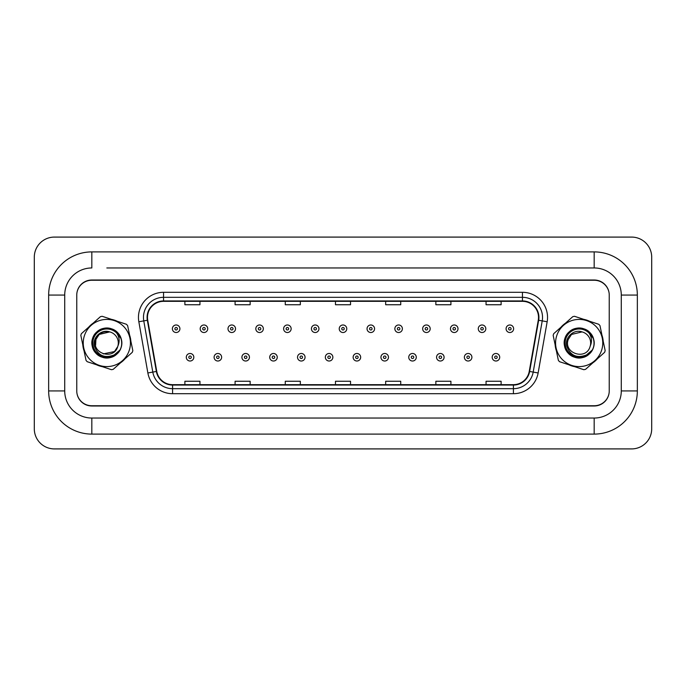 <?xml version="1.0" encoding="UTF-8"?>
<svg xmlns="http://www.w3.org/2000/svg" width="686" height="686" viewBox="0 0 686 686"><rect width="100%" height="100%" fill="white"/><g stroke="black" fill="none" stroke-linecap="round" stroke-linejoin="round"><path stroke-width="1.03" d="M82.817 344.929A24.096 24.096 0 0 0 84.044 350.812A24.096 24.096 0 0 1 82.817 344.929M96.494 364.763A24.096 24.096 0 0 0 102.197 366.641A24.096 24.096 0 0 1 96.494 364.763M120.504 362.834A24.096 24.096 0 0 0 124.989 358.829A24.096 24.096 0 0 1 120.504 362.834M555.154 344.929A24.096 24.096 0 0 0 556.372 350.812A24.096 24.096 0 0 1 555.154 344.929M568.831 364.763A24.096 24.096 0 0 0 574.534 366.641A24.096 24.096 0 0 1 568.831 364.763M592.841 362.834A24.096 24.096 0 0 0 597.326 358.829A24.096 24.096 0 0 1 592.841 362.834M147.49 317.404A16.061 16.061 0 0 1 163.551 301.334L522.449 301.334A16.061 16.061 0 0 1 538.27 320.19L529.24 371.392A16.061 16.061 0 0 1 513.42 384.666L172.58 384.666A16.061 16.061 0 0 1 156.76 371.392L147.73 320.19A16.061 16.061 0 0 1 147.49 317.404M147.087 317.404A16.464 16.464 0 0 0 147.336 320.259L156.365 371.46A16.464 16.464 0 0 0 172.58 385.06L513.42 385.06A16.464 16.464 0 0 0 529.635 371.46L538.664 320.259A16.464 16.464 0 0 0 522.449 300.94L163.551 300.94A16.464 16.464 0 0 0 147.087 317.404M138.838 321.76A25.099 25.099 0 0 1 163.551 292.305L522.449 292.305A25.099 25.099 0 0 1 547.162 321.76L538.133 372.961A25.099 25.099 0 0 1 513.42 393.695L172.58 393.695A25.099 25.099 0 0 1 147.867 372.961L138.838 321.76L143.777 320.885A20.074 20.074 0 0 1 163.551 297.321L522.449 297.321A20.074 20.074 0 0 1 542.223 320.885L533.193 372.086A20.074 20.074 0 0 1 513.42 388.679L172.58 388.679A20.074 20.074 0 0 1 152.806 372.086L143.777 320.885A20.074 20.074 0 0 1 143.477 317.404M130.846 341.071A24.096 24.096 0 0 0 129.628 335.188A24.096 24.096 0 0 1 130.846 341.071M117.169 321.237A24.096 24.096 0 0 0 111.466 319.359A24.096 24.096 0 0 1 117.169 321.237M93.159 323.166A24.096 24.096 0 0 0 88.674 327.171A24.096 24.096 0 0 1 93.159 323.166M603.183 341.071A24.096 24.096 0 0 0 601.956 335.188A24.096 24.096 0 0 1 603.183 341.071M589.506 321.237A24.096 24.096 0 0 0 583.803 319.359A24.096 24.096 0 0 1 589.506 321.237M565.496 323.166A24.096 24.096 0 0 0 561.011 327.171A24.096 24.096 0 0 1 565.496 323.166M608.971 292.236A15.058 15.058 0 0 0 594.23 280.257L91.77 280.257A15.058 15.058 0 0 0 77.029 292.236M77.029 393.764A15.058 15.058 0 0 0 91.77 405.743L594.23 405.743A15.058 15.058 0 0 0 608.971 393.764M529.635 371.46L533.193 372.086L542.223 320.885L547.162 321.76M335.471 301.334L335.471 304.738L350.529 304.738L350.529 301.334M285.273 301.334L285.273 304.738L300.331 304.738L300.331 301.334M235.084 301.334L235.084 304.738L250.141 304.738L250.141 301.334M184.886 301.334L184.886 304.738L199.943 304.738L199.943 301.334M385.669 301.334L385.669 304.738L400.727 304.738L400.727 301.334M435.859 301.334L435.859 304.738L450.916 304.738L450.916 301.334M486.057 301.334L486.057 304.738L501.114 304.738L501.114 301.334M350.529 384.666L350.529 381.262L335.471 381.262L335.471 384.666M300.331 384.666L300.331 381.262L285.273 381.262L285.273 384.666M250.141 384.666L250.141 381.262L235.084 381.262L235.084 384.666M199.943 384.666L199.943 381.262L184.886 381.262L184.886 384.666M400.727 384.666L400.727 381.262L385.669 381.262L385.669 384.666M450.916 384.666L450.916 381.262L435.859 381.262L435.859 384.666M501.114 384.666L501.114 381.262L486.057 381.262L486.057 384.666M179.912 328.748A3.764 3.764 0 0 1 176.148 332.513A3.764 3.764 0 0 1 172.383 328.748A3.764 3.764 0 0 1 176.148 324.984A3.764 3.764 0 0 1 179.912 328.748A3.764 3.764 0 0 0 176.148 324.984A3.764 3.764 0 0 0 172.383 328.748M186.292 357.252A3.764 3.764 0 0 1 190.056 353.487A3.764 3.764 0 0 1 193.821 357.252A3.764 3.764 0 0 1 190.056 361.016A3.764 3.764 0 0 1 186.292 357.252A3.764 3.764 0 0 0 190.056 361.016A3.764 3.764 0 0 0 193.821 357.252M106.836 267.96L594.179 267.96L106.836 267.96M594.179 434.101L594.179 418.04L91.821 418.04L594.179 418.04A27.106 27.106 0 0 0 621.284 390.934L621.284 295.066A27.106 27.106 0 0 0 594.179 267.96L594.179 251.899L91.821 251.899A43.167 43.167 0 0 0 48.655 295.066L48.655 390.934A43.167 43.167 0 0 0 91.821 434.101L594.179 434.101A43.167 43.167 0 0 0 637.345 390.934L637.345 295.066A43.167 43.167 0 0 0 594.179 251.899M594.179 280.008L91.821 280.008A15.058 15.058 0 0 0 76.763 295.066L76.763 390.934A15.058 15.058 0 0 0 91.821 405.992L594.179 405.992A15.058 15.058 0 0 0 609.237 390.934L609.237 295.066A15.058 15.058 0 0 0 594.179 280.008M91.821 251.899L91.821 267.96A27.106 27.106 0 0 0 64.716 295.066L64.716 390.934A27.106 27.106 0 0 0 91.821 418.04L91.821 434.101M651.7 257.164A20.074 20.074 0 0 0 631.626 237.09L54.374 237.09A20.074 20.074 0 0 0 34.3 257.164L34.3 428.836A20.074 20.074 0 0 0 54.374 448.91L631.626 448.91A20.074 20.074 0 0 0 651.7 428.836L651.7 257.164M207.721 328.748A3.764 3.764 0 0 1 203.956 332.513A3.764 3.764 0 0 1 200.192 328.748A3.764 3.764 0 0 1 203.956 324.984A3.764 3.764 0 0 1 207.721 328.748A3.764 3.764 0 0 0 203.956 324.984A3.764 3.764 0 0 0 200.192 328.748M235.53 328.748A3.764 3.764 0 0 1 231.765 332.513A3.764 3.764 0 0 1 228.001 328.748A3.764 3.764 0 0 1 231.765 324.984A3.764 3.764 0 0 1 235.53 328.748A3.764 3.764 0 0 0 231.765 324.984A3.764 3.764 0 0 0 228.001 328.748M263.338 328.748A3.764 3.764 0 0 1 259.574 332.513A3.764 3.764 0 0 1 255.809 328.748A3.764 3.764 0 0 1 259.574 324.984A3.764 3.764 0 0 1 263.338 328.748A3.764 3.764 0 0 0 259.574 324.984A3.764 3.764 0 0 0 255.809 328.748M291.147 328.748A3.764 3.764 0 0 1 287.383 332.513A3.764 3.764 0 0 1 283.618 328.748A3.764 3.764 0 0 1 287.383 324.984A3.764 3.764 0 0 1 291.147 328.748A3.764 3.764 0 0 0 287.383 324.984A3.764 3.764 0 0 0 283.618 328.748M214.101 357.252A3.764 3.764 0 0 1 217.865 353.487A3.764 3.764 0 0 1 221.629 357.252A3.764 3.764 0 0 1 217.865 361.016A3.764 3.764 0 0 1 214.101 357.252A3.764 3.764 0 0 0 217.865 361.016A3.764 3.764 0 0 0 221.629 357.252M241.909 357.252A3.764 3.764 0 0 1 245.674 353.487A3.764 3.764 0 0 1 249.438 357.252A3.764 3.764 0 0 1 245.674 361.016A3.764 3.764 0 0 1 241.909 357.252A3.764 3.764 0 0 0 245.674 361.016A3.764 3.764 0 0 0 249.438 357.252M269.718 357.252A3.764 3.764 0 0 1 273.482 353.487A3.764 3.764 0 0 1 277.247 357.252A3.764 3.764 0 0 1 273.482 361.016A3.764 3.764 0 0 1 269.718 357.252A3.764 3.764 0 0 0 273.482 361.016A3.764 3.764 0 0 0 277.247 357.252M129.234 350.392A23.59 23.59 0 0 0 114.219 320.594A23.59 23.59 0 0 0 84.429 335.608A23.59 23.59 0 0 0 99.444 365.406A23.59 23.59 0 0 0 129.234 350.392M132.578 351.489A27.106 27.106 0 0 0 132.835 350.64L127.63 325.627A27.106 27.106 0 0 0 126.456 324.298L102.188 316.297A27.106 27.106 0 0 0 100.448 316.658L81.385 333.67A27.106 27.106 0 0 0 80.828 335.36L86.033 360.373A27.106 27.106 0 0 0 87.216 361.702L111.484 369.703A27.106 27.106 0 0 0 113.216 369.342L132.278 352.33A27.106 27.106 0 0 0 132.578 351.489M110.429 332.101C103.595 330.566 98.758 333.002 95.937 339.407L99.187 334.442L109.726 331.895L99.187 334.442L95.937 339.407L99.187 334.442L109.726 331.895L99.187 334.442L95.937 339.407C90.621 353.239 113.773 360.879 117.726 346.593L117.915 345.984A11.473 11.473 0 0 0 109.726 331.895L99.187 334.442M95.594 345.341L95.937 339.407C90.621 353.239 113.773 360.879 117.726 346.593L117.915 345.984C119.896 341.431 119.467 337.083 116.611 332.95A14.029 14.029 0 0 0 97.618 332.427A14.029 14.029 0 0 0 95.543 351.318A14.029 14.029 0 0 0 114.202 354.928L120.007 350.006C121.876 346.361 122.245 342.571 121.105 338.644L116.611 332.95M103.243 353.899L114.476 351.558L117.726 346.593C113.773 360.879 90.621 353.239 95.937 339.407C90.621 353.239 113.773 360.879 117.726 346.593C113.773 360.879 90.621 353.239 95.937 339.407M109.726 331.895C101.305 328.834 92.224 337.581 94.411 346.13C98.021 355.674 104.615 358.606 114.202 354.928M111.509 328.826C106.098 327.256 101.228 328.268 96.898 331.861C88.323 338.833 91.521 354.199 102.163 357.174C112.478 361.11 124.192 350.657 121.448 339.964C119.698 329.048 104.787 324.135 96.898 331.861C88.323 338.833 91.521 354.199 102.163 357.174C112.478 361.11 124.192 350.657 121.448 339.964C119.698 329.048 104.787 324.135 96.898 331.861C92.833 335.763 91.272 340.488 92.216 346.036C93.973 356.952 108.877 361.865 116.774 354.139C125.341 347.167 122.142 331.801 111.509 328.826C101.185 324.89 89.472 335.343 92.216 346.036C93.973 356.952 108.877 361.865 116.774 354.139C125.341 347.167 122.142 331.801 111.509 328.826C106.098 327.256 101.228 328.268 96.898 331.861C88.323 338.833 91.521 354.199 102.163 357.174C112.478 361.11 124.192 350.657 121.448 339.964C119.698 329.048 104.787 324.135 96.898 331.861C88.323 338.833 91.521 354.199 102.163 357.174C113.044 361.402 125.058 349.483 121.105 338.644M601.571 350.392A23.59 23.59 0 0 0 586.556 320.594A23.59 23.59 0 0 0 556.766 335.608A23.59 23.59 0 0 0 571.781 365.406A23.59 23.59 0 0 0 601.571 350.392M604.906 351.489A27.106 27.106 0 0 0 605.172 350.64L599.967 325.627A27.106 27.106 0 0 0 598.784 324.298L574.516 316.297A27.106 27.106 0 0 0 572.784 316.658L553.722 333.67A27.106 27.106 0 0 0 553.422 334.511A27.106 27.106 0 0 0 553.165 335.36L558.37 360.373A27.106 27.106 0 0 0 559.544 361.702L583.812 369.703A27.106 27.106 0 0 0 585.552 369.342L604.615 352.33A27.106 27.106 0 0 0 604.906 351.489M568.274 339.407C562.957 353.239 586.11 360.879 590.063 346.593C586.11 360.879 562.957 353.239 568.274 339.407C562.957 353.239 586.11 360.879 590.063 346.593C586.11 360.879 562.957 353.239 568.274 339.407L571.524 334.442L582.062 331.895L571.524 334.442L568.274 339.407L571.524 334.442L582.062 331.895L571.524 334.442L568.274 339.407C562.957 353.239 586.11 360.879 590.063 346.593L590.252 345.984A11.473 11.473 0 0 0 582.062 331.895L571.524 334.442L568.274 339.407C562.957 353.239 586.11 360.879 590.063 346.593L590.252 345.984C592.232 341.431 591.804 337.083 588.948 332.95A14.029 14.029 0 0 0 569.955 332.427A14.029 14.029 0 0 0 567.879 351.318A14.029 14.029 0 0 0 586.539 354.928L592.344 350.006C594.213 346.361 594.582 342.571 593.441 338.644L588.948 332.95M582.062 331.895C573.642 328.834 564.561 337.581 566.747 346.13C570.349 355.674 576.952 358.606 586.539 354.928M583.837 328.826C578.435 327.256 573.565 328.268 569.226 331.861C560.659 338.833 563.858 354.199 574.491 357.174C584.815 361.11 596.528 350.657 593.784 339.964C592.027 329.048 577.123 324.135 569.226 331.861C560.659 338.833 563.858 354.199 574.491 357.174C584.815 361.11 596.528 350.657 593.784 339.964C592.027 329.048 577.123 324.135 569.226 331.861C565.161 335.763 563.609 340.488 564.552 346.036C566.302 356.952 581.213 361.865 589.103 354.139C597.678 347.167 594.479 331.801 583.837 328.826C573.522 324.89 561.808 335.343 564.552 346.036C566.302 356.952 581.213 361.865 589.103 354.139C597.678 347.167 594.479 331.801 583.837 328.826C578.435 327.256 573.565 328.268 569.226 331.861C560.659 338.833 563.858 354.199 574.491 357.174C584.815 361.11 596.528 350.657 593.784 339.964C592.027 329.048 577.123 324.135 569.226 331.861C560.659 338.833 563.858 354.199 574.491 357.174C585.381 361.402 597.386 349.483 593.441 338.644M318.956 328.748A3.764 3.764 0 0 1 315.191 332.513A3.764 3.764 0 0 1 311.427 328.748A3.764 3.764 0 0 1 315.191 324.984A3.764 3.764 0 0 1 318.956 328.748A3.764 3.764 0 0 0 315.191 324.984A3.764 3.764 0 0 0 311.427 328.748M346.764 328.748A3.764 3.764 0 0 1 343 332.513A3.764 3.764 0 0 1 339.236 328.748A3.764 3.764 0 0 1 343 324.984A3.764 3.764 0 0 1 346.764 328.748A3.764 3.764 0 0 0 343 324.984A3.764 3.764 0 0 0 339.236 328.748M374.573 328.748A3.764 3.764 0 0 1 370.809 332.513A3.764 3.764 0 0 1 367.044 328.748A3.764 3.764 0 0 1 370.809 324.984A3.764 3.764 0 0 1 374.573 328.748A3.764 3.764 0 0 0 370.809 324.984A3.764 3.764 0 0 0 367.044 328.748M297.527 357.252A3.764 3.764 0 0 1 301.291 353.487A3.764 3.764 0 0 1 305.056 357.252A3.764 3.764 0 0 1 301.291 361.016A3.764 3.764 0 0 1 297.527 357.252A3.764 3.764 0 0 0 301.291 361.016A3.764 3.764 0 0 0 305.056 357.252M325.335 357.252A3.764 3.764 0 0 1 329.1 353.487A3.764 3.764 0 0 1 332.864 357.252A3.764 3.764 0 0 1 329.1 361.016A3.764 3.764 0 0 1 325.335 357.252A3.764 3.764 0 0 0 329.1 361.016A3.764 3.764 0 0 0 332.864 357.252M353.136 357.252A3.764 3.764 0 0 1 356.9 353.487A3.764 3.764 0 0 1 360.665 357.252A3.764 3.764 0 0 1 356.9 361.016A3.764 3.764 0 0 1 353.136 357.252A3.764 3.764 0 0 0 356.9 361.016A3.764 3.764 0 0 0 360.665 357.252M402.382 328.748A3.764 3.764 0 0 1 398.617 332.513A3.764 3.764 0 0 1 394.853 328.748A3.764 3.764 0 0 1 398.617 324.984A3.764 3.764 0 0 1 402.382 328.748A3.764 3.764 0 0 0 398.617 324.984A3.764 3.764 0 0 0 394.853 328.748M430.191 328.748A3.764 3.764 0 0 1 426.426 332.513A3.764 3.764 0 0 1 422.662 328.748A3.764 3.764 0 0 1 426.426 324.984A3.764 3.764 0 0 1 430.191 328.748A3.764 3.764 0 0 0 426.426 324.984A3.764 3.764 0 0 0 422.662 328.748M457.999 328.748A3.764 3.764 0 0 1 454.235 332.513A3.764 3.764 0 0 1 450.47 328.748A3.764 3.764 0 0 1 454.235 324.984A3.764 3.764 0 0 1 457.999 328.748A3.764 3.764 0 0 0 454.235 324.984A3.764 3.764 0 0 0 450.47 328.748M485.808 328.748A3.764 3.764 0 0 1 482.044 332.513A3.764 3.764 0 0 1 478.279 328.748A3.764 3.764 0 0 1 482.044 324.984A3.764 3.764 0 0 1 485.808 328.748A3.764 3.764 0 0 0 482.044 324.984A3.764 3.764 0 0 0 478.279 328.748M513.617 328.748A3.764 3.764 0 0 1 509.852 332.513A3.764 3.764 0 0 1 506.088 328.748A3.764 3.764 0 0 1 509.852 324.984A3.764 3.764 0 0 1 513.617 328.748A3.764 3.764 0 0 0 509.852 324.984A3.764 3.764 0 0 0 506.088 328.748M380.944 357.252A3.764 3.764 0 0 1 384.709 353.487A3.764 3.764 0 0 1 388.473 357.252A3.764 3.764 0 0 1 384.709 361.016A3.764 3.764 0 0 1 380.944 357.252A3.764 3.764 0 0 0 384.709 361.016A3.764 3.764 0 0 0 388.473 357.252M408.753 357.252A3.764 3.764 0 0 1 412.518 353.487A3.764 3.764 0 0 1 416.282 357.252A3.764 3.764 0 0 1 412.518 361.016A3.764 3.764 0 0 1 408.753 357.252A3.764 3.764 0 0 0 412.518 361.016A3.764 3.764 0 0 0 416.282 357.252M436.562 357.252A3.764 3.764 0 0 1 440.326 353.487A3.764 3.764 0 0 1 444.091 357.252A3.764 3.764 0 0 1 440.326 361.016A3.764 3.764 0 0 1 436.562 357.252A3.764 3.764 0 0 0 440.326 361.016A3.764 3.764 0 0 0 444.091 357.252M464.371 357.252A3.764 3.764 0 0 1 468.135 353.487A3.764 3.764 0 0 1 471.899 357.252A3.764 3.764 0 0 1 468.135 361.016A3.764 3.764 0 0 1 464.371 357.252A3.764 3.764 0 0 0 468.135 361.016A3.764 3.764 0 0 0 471.899 357.252M492.179 357.252A3.764 3.764 0 0 1 495.944 353.487A3.764 3.764 0 0 1 499.708 357.252A3.764 3.764 0 0 1 495.944 361.016A3.764 3.764 0 0 1 492.179 357.252A3.764 3.764 0 0 0 495.944 361.016A3.764 3.764 0 0 0 499.708 357.252M522.449 292.305L522.449 300.94M143.777 320.885L147.336 320.259M172.58 393.695L172.58 385.06M513.42 385.06L513.42 393.695M147.867 372.961L156.365 371.46M538.664 320.259L542.223 320.885M163.551 292.305L163.551 300.94M533.193 372.086L538.133 372.961M174.896 328.748A1.252 1.252 0 0 0 176.148 330A1.252 1.252 0 0 0 177.408 328.748A1.252 1.252 0 0 0 176.148 327.488A1.252 1.252 0 0 0 174.896 328.748M191.308 357.252A1.252 1.252 0 0 0 190.056 356A1.252 1.252 0 0 0 188.804 357.252A1.252 1.252 0 0 0 190.056 358.512A1.252 1.252 0 0 0 191.308 357.252M637.345 295.066L621.284 295.066L621.284 390.934L637.345 390.934M48.655 390.934L64.716 390.934L64.716 295.066L48.655 295.066M202.704 328.748A1.252 1.252 0 0 0 203.956 330A1.252 1.252 0 0 0 205.217 328.748A1.252 1.252 0 0 0 203.956 327.488A1.252 1.252 0 0 0 202.704 328.748M230.513 328.748A1.252 1.252 0 0 0 231.765 330A1.252 1.252 0 0 0 233.026 328.748A1.252 1.252 0 0 0 231.765 327.488A1.252 1.252 0 0 0 230.513 328.748M258.322 328.748A1.252 1.252 0 0 0 259.574 330A1.252 1.252 0 0 0 260.834 328.748A1.252 1.252 0 0 0 259.574 327.488A1.252 1.252 0 0 0 258.322 328.748M286.131 328.748A1.252 1.252 0 0 0 287.383 330A1.252 1.252 0 0 0 288.635 328.748A1.252 1.252 0 0 0 287.383 327.488A1.252 1.252 0 0 0 286.131 328.748M219.117 357.252A1.252 1.252 0 0 0 217.865 356A1.252 1.252 0 0 0 216.605 357.252A1.252 1.252 0 0 0 217.865 358.512A1.252 1.252 0 0 0 219.117 357.252M246.926 357.252A1.252 1.252 0 0 0 245.674 356A1.252 1.252 0 0 0 244.413 357.252A1.252 1.252 0 0 0 245.674 358.512A1.252 1.252 0 0 0 246.926 357.252M274.734 357.252A1.252 1.252 0 0 0 273.482 356A1.252 1.252 0 0 0 272.222 357.252A1.252 1.252 0 0 0 273.482 358.512A1.252 1.252 0 0 0 274.734 357.252M313.939 328.748A1.252 1.252 0 0 0 315.191 330A1.252 1.252 0 0 0 316.443 328.748A1.252 1.252 0 0 0 315.191 327.488A1.252 1.252 0 0 0 313.939 328.748M341.748 328.748A1.252 1.252 0 0 0 343 330A1.252 1.252 0 0 0 344.252 328.748A1.252 1.252 0 0 0 343 327.488A1.252 1.252 0 0 0 341.748 328.748M369.557 328.748A1.252 1.252 0 0 0 370.809 330A1.252 1.252 0 0 0 372.061 328.748A1.252 1.252 0 0 0 370.809 327.488A1.252 1.252 0 0 0 369.557 328.748M302.543 357.252A1.252 1.252 0 0 0 301.291 356A1.252 1.252 0 0 0 300.031 357.252A1.252 1.252 0 0 0 301.291 358.512A1.252 1.252 0 0 0 302.543 357.252M330.352 357.252A1.252 1.252 0 0 0 329.1 356A1.252 1.252 0 0 0 327.839 357.252A1.252 1.252 0 0 0 329.1 358.512A1.252 1.252 0 0 0 330.352 357.252M358.161 357.252A1.252 1.252 0 0 0 356.9 356A1.252 1.252 0 0 0 355.648 357.252A1.252 1.252 0 0 0 356.9 358.512A1.252 1.252 0 0 0 358.161 357.252M397.365 328.748A1.252 1.252 0 0 0 398.617 330A1.252 1.252 0 0 0 399.869 328.748A1.252 1.252 0 0 0 398.617 327.488A1.252 1.252 0 0 0 397.365 328.748M425.166 328.748A1.252 1.252 0 0 0 426.426 330A1.252 1.252 0 0 0 427.678 328.748A1.252 1.252 0 0 0 426.426 327.488A1.252 1.252 0 0 0 425.166 328.748M452.974 328.748A1.252 1.252 0 0 0 454.235 330A1.252 1.252 0 0 0 455.487 328.748A1.252 1.252 0 0 0 454.235 327.488A1.252 1.252 0 0 0 452.974 328.748M480.783 328.748A1.252 1.252 0 0 0 482.044 330A1.252 1.252 0 0 0 483.296 328.748A1.252 1.252 0 0 0 482.044 327.488A1.252 1.252 0 0 0 480.783 328.748M508.592 328.748A1.252 1.252 0 0 0 509.852 330A1.252 1.252 0 0 0 511.104 328.748A1.252 1.252 0 0 0 509.852 327.488A1.252 1.252 0 0 0 508.592 328.748M385.969 357.252A1.252 1.252 0 0 0 384.709 356A1.252 1.252 0 0 0 383.457 357.252A1.252 1.252 0 0 0 384.709 358.512A1.252 1.252 0 0 0 385.969 357.252M413.778 357.252A1.252 1.252 0 0 0 412.518 356A1.252 1.252 0 0 0 411.266 357.252A1.252 1.252 0 0 0 412.518 358.512A1.252 1.252 0 0 0 413.778 357.252M441.587 357.252A1.252 1.252 0 0 0 440.326 356A1.252 1.252 0 0 0 439.074 357.252A1.252 1.252 0 0 0 440.326 358.512A1.252 1.252 0 0 0 441.587 357.252M469.396 357.252A1.252 1.252 0 0 0 468.135 356A1.252 1.252 0 0 0 466.883 357.252A1.252 1.252 0 0 0 468.135 358.512A1.252 1.252 0 0 0 469.396 357.252M497.196 357.252A1.252 1.252 0 0 0 495.944 356A1.252 1.252 0 0 0 494.692 357.252A1.252 1.252 0 0 0 495.944 358.512A1.252 1.252 0 0 0 497.196 357.252"/></g></svg>
